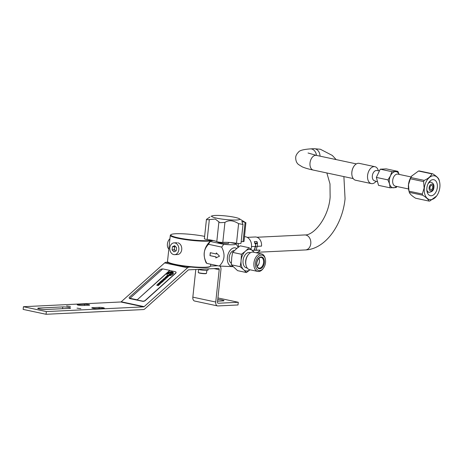 <?xml version="1.0" encoding="UTF-8"?>
<svg xmlns="http://www.w3.org/2000/svg" width="463" height="463" viewBox="0 0 463 463"><rect width="100%" height="100%" fill="white"/><g stroke="black" fill="none" stroke-linecap="round" stroke-linejoin="round"><path stroke-width="0.69" d="M62.777 306.911A4.439 0.567 -173.9 0 1 68.993 307.496A4.439 0.567 -173.9 0 1 70.573 308.103A4.439 0.567 -173.9 0 1 69.543 308.352L45.536 309.515A4.439 0.567 -173.9 0 1 39.314 308.931A4.439 0.567 -173.9 0 1 37.74 308.323A4.439 0.567 -173.9 0 1 38.77 308.074L62.777 306.911L62.592 308.688M215.746 302.032L192.839 297.153A4.098 2.57 -78 0 0 193.303 299.972A4.098 2.57 -78 0 0 194.605 301.031L217.512 305.91A4.098 2.57 102 0 1 216.209 304.851A4.098 2.57 102 0 1 215.746 302.032L219.202 269.692A1.366 0.857 -78 0 0 219.051 268.754A1.366 0.857 -78 0 0 218.617 268.401A1.366 0.857 -78 0 0 218.472 268.39L188.672 269.836A1.366 0.857 -78 0 0 188.429 269.894A1.366 0.857 -78 0 0 188.198 270.051L144.803 308.908A4.098 2.57 102 0 1 144.103 309.377A4.098 2.57 102 0 1 143.385 309.562L46.057 314.284L23.15 309.406L23.439 306.709L46.346 311.587L143.675 306.865A1.366 0.857 -78 0 0 143.912 306.807A1.366 0.857 -78 0 0 144.143 306.651L121.237 301.772L164.631 262.915A4.098 2.57 -78 0 1 165.332 262.446A4.098 2.57 -78 0 1 166.049 262.261L167.971 262.168M23.439 306.709L120.762 301.986A1.366 0.857 102 0 0 121.005 301.928A1.366 0.857 102 0 0 121.237 301.772M99.209 307.357A2.905 0.37 -173.9 0 1 102.433 307.582A2.905 0.37 -173.9 0 1 104.314 308.138A2.905 0.37 -173.9 0 1 103.643 308.3L96.883 308.624A2.905 0.37 -173.9 0 1 93.665 308.399A2.905 0.37 -173.9 0 1 91.778 307.843A2.905 0.37 -173.9 0 1 92.455 307.681L99.209 307.357L99.082 308.52M84.573 304.255L77.877 304.579A2.905 0.37 -173.9 0 0 77.199 304.741A2.905 0.37 -173.9 0 0 79.086 305.291A2.905 0.37 -173.9 0 0 82.304 305.522L89.006 305.198A2.905 0.37 -173.9 0 0 89.683 305.036A2.905 0.37 -173.9 0 0 87.796 304.48A2.905 0.37 -173.9 0 0 84.573 304.255L84.451 305.418M70.445 306.5L66.585 305.91L70.445 306.5M80.857 308.717L77.003 308.126L80.857 308.717M192.839 297.153L195.797 269.489M217.512 305.91A4.098 2.57 102 0 0 217.934 305.945L237.999 304.972L238.289 302.275L217.923 297.94M46.057 314.284L46.346 311.587M190.889 267.047L188.956 267.139A4.098 2.57 102 0 0 188.238 267.325A4.098 2.57 102 0 0 187.538 267.793L144.143 306.651M210.532 266.092L217.87 265.739M238.289 302.275L218.223 303.248A1.366 0.857 -78 0 1 218.079 303.242A1.366 0.857 -78 0 1 217.645 302.883A1.366 0.857 -78 0 1 217.494 301.945L220.949 269.611A4.098 2.57 102 0 0 220.486 266.786A4.098 2.57 102 0 0 219.954 266.121M217.755 299.48A4.439 0.567 -173.9 0 1 222.408 300.053A4.439 0.567 -173.9 0 1 223.988 300.661A4.439 0.567 -173.9 0 1 222.958 300.909L217.575 301.17M204.629 236.379A21.2 2.697 6.1 0 0 170.997 234.619A21.2 2.697 6.1 0 0 178.319 237.855A21.2 2.697 6.1 0 0 211.713 240.199M170.997 234.619L170.517 234.996A21.639 2.755 6.1 0 0 170.303 235.331A21.639 2.755 6.1 0 0 177.989 238.3A21.639 2.755 6.1 0 0 210.543 240.963M212.505 240.569A21.639 2.755 6.1 0 0 212.853 240.424M210.74 264.217L210.549 266.011A21.639 2.755 -173.9 0 1 210.335 266.347A21.639 2.755 -173.9 0 1 196.717 267.11A21.639 2.755 -173.9 0 1 175.205 264.379A21.639 2.755 -173.9 0 1 167.658 261.786A21.639 2.755 -173.9 0 1 167.513 261.416L170.303 235.331M210.335 266.347L209.855 266.723A21.2 2.697 -173.9 0 1 196.52 267.469A21.2 2.697 -173.9 0 1 175.436 264.801A21.2 2.697 -173.9 0 1 168.04 262.255L167.658 261.786M232.605 242.751A5.238 4.028 87.2 0 1 232.796 243.063A5.243 4.034 -92.8 0 0 232.611 242.751M238.335 247.201A8.635 6.638 -92.8 0 0 238.023 243.422M244.522 236.732A8.635 6.638 87.2 0 1 250.917 249.233M376.986 181.623L374.376 180.755A5.238 3.282 -78 0 1 372.431 175.245A5.238 3.282 -78 0 1 376.245 170.529A5.238 3.282 -78 0 1 376.558 170.534L379.104 170.783M376.737 170.552A5.243 3.287 102 0 0 376.245 170.517A5.243 3.287 102 0 0 372.402 175.39A5.243 3.287 102 0 0 374.55 180.813M378.358 170.708A8.635 5.411 102 0 0 374.908 166.697A8.635 5.411 102 0 0 374.023 166.628A8.635 5.411 102 0 0 367.686 174.707A8.635 5.411 102 0 0 371.314 183.585A8.635 5.411 102 0 0 372.2 183.655A8.635 5.411 102 0 0 376.095 181.328M371.314 183.585L355.607 180.24A8.635 5.411 -78 0 1 352.077 175.905A8.635 5.411 -78 0 1 354.212 165.876A8.635 5.411 -78 0 1 358.316 163.283A8.635 5.411 -78 0 1 359.201 163.352L374.908 166.697M352.059 175.83A8.415 5.272 -78 0 1 352.048 175.761A8.415 5.272 -78 0 1 354.126 165.991A8.415 5.272 -78 0 1 354.172 165.933M399.152 174.406A8.195 5.139 102 0 0 395.408 171.623A8.195 5.139 102 0 0 390.442 175.888A8.195 5.139 102 0 0 389.58 183.967A8.195 5.139 102 0 0 393.683 187.793A8.195 5.139 102 0 0 396.588 186.427M399.193 174.412L397.879 171.362L391.831 171.651L390.442 175.888L387.942 179.881L389.58 183.967L390.101 187.822L396.149 187.527L396.907 186.496M390.101 187.822L378.52 185.35L376.361 177.416L380.245 169.186L386.292 168.891L397.879 171.362M380.245 169.186L391.831 171.651M376.361 177.416L387.942 179.881M255.46 243.584L255.125 243.602L255.46 243.579L255.657 246.75L257.497 246.657L255.825 246.738L255.628 243.561A0.44 0.336 -92.8 0 0 255.275 243.15L256.948 243.069A0.44 0.336 87.2 0 1 257.306 243.48L257.497 246.657M256.93 246.692A6.337 4.873 87.2 0 1 256.068 249.76A6.337 4.873 87.2 0 1 255.779 250.228L254.106 250.309A6.337 4.873 -92.8 0 0 254.39 249.841A6.337 4.873 -92.8 0 0 255.269 246.42M251.502 246.605L255.634 246.403M257.48 246.316L261.52 246.119A7.871 6.048 87.2 0 0 260.646 240.824A7.871 6.048 87.2 0 0 255.142 236.981L247.254 237.363M255.831 250.153L260.125 250.101A7.871 6.048 87.2 0 1 255.9 252.7L255.894 252.7M260.125 250.101L255.726 250.309M252.138 250.333L253.921 250.246L252.294 250.477M255.466 243.613L254.881 243.642A7.871 6.048 87.2 0 0 254.32 241.657L256.942 241.53L254.361 241.744M257.306 243.526L257.503 243.515A7.871 6.048 -92.8 0 0 256.942 241.53M256.791 241.622A7.651 5.88 87.2 0 1 257.33 243.526M255.101 246.432A6.117 4.705 87.2 0 1 253.979 250.165L253.921 250.246M205.283 269.032A5.324 0.677 6.1 0 0 207.951 268.899M208.159 268.887L208.032 270.074A5.324 0.677 -173.9 0 1 204.947 270.357A5.324 0.677 -173.9 0 1 199.345 269.669A5.324 0.677 -173.9 0 1 198.181 269.373M206.828 270.369L206.515 273.268A4.155 0.527 -173.9 0 1 206.475 273.332A4.155 0.527 -173.9 0 1 203.865 273.477A4.155 0.527 -173.9 0 1 199.732 272.956A4.155 0.527 6.1 0 1 198.286 272.458A4.155 0.527 6.1 0 1 198.257 272.383L198.569 269.489M198.286 272.458L198.477 272.69A3.935 0.504 6.1 0 0 199.848 273.164A3.935 0.504 -173.9 0 0 203.761 273.662A3.935 0.504 -173.9 0 0 206.238 273.523L206.475 273.332M129.212 298.022A1.968 1.001 -16.2 0 0 129.229 298.114A1.968 1.001 -16.2 0 0 129.941 298.623L142.627 301.297A1.968 1.001 -16.2 0 0 145.307 300.556L175.674 273.257A1.968 1.001 -16.2 0 0 176.062 272.389A1.968 1.001 -16.2 0 0 176.027 272.302M137.065 299.96L142.575 301.118A1.968 1.001 -16.2 0 0 145.255 300.377L175.622 273.077A1.968 1.001 -16.2 0 0 176.009 272.209A1.968 1.001 -16.2 0 0 175.298 271.7L169.788 270.542L137.065 299.96L169.736 270.357L162.727 268.881L130.005 298.299L137.013 299.775M162.571 269.02A1.968 1.001 -16.2 0 0 159.932 269.773L129.565 297.067A1.968 1.001 -16.2 0 0 129.177 297.935A1.968 1.001 -16.2 0 0 129.889 298.444L130.005 298.299M165.349 278.107L166.049 278.095M158.502 283.68L159.249 283.206L160.036 283.645L158.659 283.9L159.139 283.414L160.1 283.547M171.015 274.397A2.761 1.401 -16.2 0 0 171.032 274.49A2.761 1.401 -16.2 0 0 171.57 275.051A3.31 1.678 -16.2 0 0 172.878 274.142A3.073 1.557 -16.2 0 0 172.896 273.61A3.073 1.557 -16.2 0 0 172.861 273.523M167.785 273.367L167.838 273.552A3.397 1.725 -16.2 0 0 166.952 274.362L166.9 274.183A3.397 1.725 163.8 0 1 167.785 273.367A3.01 1.528 163.8 0 1 167.704 273.182A3.01 1.528 163.8 0 1 167.675 272.996A3.31 1.678 -16.2 0 0 166.9 274.183M168.063 273.176A2.662 1.354 -16.2 0 0 168.086 273.268A2.662 1.354 -16.2 0 0 168.127 273.373A3.397 1.725 -16.2 0 1 168.173 273.349A2.662 1.354 -16.2 0 0 170.54 273.743A2.61 1.325 -16.2 0 0 170.633 273.112A2.61 1.325 -16.2 0 0 170.21 272.626A3.073 1.557 -16.2 0 0 168.173 273.344L168.225 273.523A2.662 1.354 -16.2 0 0 169.95 274.009M166.958 274.634L167.01 274.814A3.31 1.678 -16.2 0 0 167.768 275.462A2.61 1.325 -16.2 0 0 170.465 274.131L170.413 273.951A3.01 1.528 163.8 0 1 167.901 273.517A3.073 1.557 -16.2 0 0 166.958 274.634A3.31 1.678 -16.2 0 0 167.716 275.277A2.61 1.325 -16.2 0 0 170.413 273.951A2.662 1.354 -16.2 0 0 170.592 273.928A2.61 1.325 -16.2 0 0 170.685 273.292A2.61 1.325 -16.2 0 0 170.65 273.205M172.583 272.429A3.125 1.586 -16.2 0 0 172.086 272.666A3.397 1.725 -16.2 0 0 170.969 272.568M170.951 273.118A2.923 1.482 -16.2 0 0 170.662 272.759L170.61 272.58A2.923 1.482 163.8 0 1 170.928 273.025A2.923 1.482 163.8 0 1 170.957 273.338A3.125 1.586 163.8 0 1 171.767 272.643A3.073 1.557 -16.2 0 0 170.61 272.58A3.397 1.725 -16.2 0 0 170.413 272.614A2.923 1.482 -16.2 0 0 169.273 272.383M173.174 273.43A3.397 1.725 -16.2 0 0 172.89 273.048L172.838 272.869A3.397 1.725 163.8 0 1 173.156 273.338A3.397 1.725 163.8 0 1 173.179 273.459A3.31 1.678 -16.2 0 0 173.284 272.69A3.31 1.678 -16.2 0 0 173.197 272.493A3.01 1.528 163.8 0 1 172.838 272.869M173.179 273.459L173.231 273.639A3.31 1.678 -16.2 0 0 173.336 272.869A3.31 1.678 -16.2 0 0 173.301 272.782M172.028 273.407A2.662 1.354 -16.2 0 0 172.496 273.101L172.444 272.921A3.073 1.557 -16.2 0 0 172.028 272.719A2.761 1.401 -16.2 0 0 171.102 273.598A2.662 1.354 -16.2 0 0 172.444 272.921M172.3 272.568L172.352 272.748A3.397 1.725 -16.2 0 1 172.711 272.921A2.662 1.354 -16.2 0 0 173.087 272.464L173.035 272.285A3.31 1.678 -16.2 0 0 173.012 272.261A2.761 1.401 -16.2 0 0 172.3 272.568A3.397 1.725 163.8 0 1 172.658 272.736A2.662 1.354 -16.2 0 0 173.035 272.285M171.767 272.643L171.819 272.829A3.125 1.586 -16.2 0 0 171.009 273.517L170.957 273.338M168.341 275.433L168.393 275.618A3.31 1.678 -16.2 0 0 171.096 275.254L171.044 275.068A2.274 1.152 -16.2 0 0 168.341 275.433A3.31 1.678 -16.2 0 0 171.044 275.068M165.534 277.088L167.253 277.621L167.444 277.215L166.362 276.533L168.509 276.261L166.842 275.907L167.994 276.33L166.078 276.596L167.01 277.215L165.534 277.088L167.444 277.215M166.639 276.706L168.318 276.66L168.509 276.261M166.674 276.058L167.311 276.359M166.078 276.596L166.692 277.146M164.22 278.263L166.599 278.205L165.314 277.279L164.921 278.107L164.22 278.263L166.547 278.026M164.458 279.704L164.689 279.924L165.673 278.807L165.059 279.166L163.566 278.848L164.897 279.311L164.637 279.739L165.673 278.807M163.404 278.998L164.741 279.449M162.588 279.733L163.37 279.895L162.606 280.584L161.662 280.566L163.329 280.919L162.82 280.63L163.584 279.941L164.417 279.936L162.75 279.588L162.64 279.912L163.213 280.034M161.662 280.566L163.381 281.099L163.491 280.769M163.022 280.671L164.417 279.936M160.458 281.643L161.489 280.954L162.062 281.076L161.564 281.759L162.27 281.116L162.733 281.215L162.131 281.996L163.109 281.116L161.442 280.763L160.511 281.828L161.905 281.209M161.35 281.712L161.616 281.938L162.582 281.354M161.917 281.95L162.183 282.175L163.109 281.116M160.592 282.945L161.39 282.887L161.552 282.239L159.932 282.714L160.702 281.938L159.862 282.187L159.504 282.621L159.799 282.87L161.321 282.372L160.592 282.945L161.552 282.239M159.845 282.696L160.702 281.938M159.538 282.754L160.053 283.032L161.286 282.505M158.253 283.906L159.729 284.265L160.441 283.628L160.117 283.177L158.931 283.136L158.259 283.663L159.428 284.149L160.354 283.315M157.542 284.27L159 284.577L156.616 285.104L158.282 285.451L157.026 285.005L159.376 284.473L157.704 284.12L157.594 284.45L158.52 284.641M156.616 285.104L158.334 285.636L158.45 285.306M157.553 285.115L159.185 284.872L159.376 284.473M171.57 275.051L171.518 274.872A3.31 1.678 -16.2 0 0 172.821 273.963A3.073 1.557 -16.2 0 0 172.838 273.43A3.073 1.557 -16.2 0 0 172.606 273.054A3.01 1.528 163.8 0 1 171.003 273.812A2.761 1.401 -16.2 0 0 170.98 274.31A2.761 1.401 -16.2 0 0 171.518 274.872M169.933 272.504A2.61 1.325 -16.2 0 0 168.601 272.4A3.31 1.678 -16.2 0 0 168.023 272.736A2.662 1.354 -16.2 0 0 168.034 273.089A2.662 1.354 -16.2 0 0 168.075 273.193A3.397 1.725 163.8 0 1 169.933 272.504L169.979 272.666M170.361 272.435A3.397 1.725 163.8 0 1 172.033 272.487A3.125 1.586 163.8 0 1 172.838 272.128A3.31 1.678 -16.2 0 0 169.047 272.203A2.923 1.482 163.8 0 1 170.361 272.435L170.413 272.614M166.298 278.095L165.088 278.113L165.58 277.673L166.298 278.095M175.593 251.091A2.732 2.101 87.2 0 1 175.222 250.772A2.732 2.101 87.2 0 1 174.429 248.22A2.732 2.101 87.2 0 1 175.338 246.362M175.298 246.316L174.597 246.663L174.262 249.777L175.546 251.114M174.597 246.663L172.415 246.767L174.661 245.656L176.577 247.659L176.247 250.767L173.995 251.878L172.08 249.881L174.262 249.777M172.415 246.767L172.08 249.881M174.95 242.948A5.903 4.537 -92.8 0 0 174.042 242.872A5.903 4.537 -92.8 0 0 169.794 248.399A5.903 4.537 -92.8 0 0 173.706 254.586A5.903 4.537 -92.8 0 0 174.615 254.662A5.903 4.537 -92.8 0 0 178.863 249.14A5.903 4.537 -92.8 0 0 174.95 242.948M177.861 242.809A5.903 4.537 87.2 0 1 181.774 248.891A5.903 4.537 87.2 0 1 177.694 254.511M168.839 249.025A5.903 3.698 -78 0 1 167.409 243.995A5.903 3.698 -78 0 1 169.933 238.781M408.482 184.702A12.131 7.605 -78 0 1 411.746 176.009L418.517 171.021A13.809 8.658 -78 0 1 419.409 170.974L432.72 173.81A13.809 8.658 102 0 0 431.829 173.851C430.833 176.362 428.292 178.544 424.201 180.396A13.809 8.658 102 0 0 423.628 181.612L424.12 188.065L422.302 194.02L408.991 191.184L408.742 190.096A12.131 7.605 -78 0 1 408.482 184.702M422.302 194.02A13.809 8.658 102 0 0 422.621 195.195C426.267 197.481 428.368 199.437 428.917 201.064L415.612 198.228C411.966 195.942 409.865 193.985 409.309 192.359A13.809 8.658 -78 0 1 408.991 191.184L408.499 184.737L410.316 178.776A13.809 8.658 -78 0 1 410.889 177.56L411.96 175.72M410.316 178.776L423.628 181.612M428.917 201.064A13.809 8.658 102 0 0 429.809 201.017L436.58 196.028A12.131 7.605 102 0 0 439.85 187.336A12.131 7.605 102 0 0 439.584 181.936A12.131 7.605 102 0 0 431.533 176.166A12.131 7.605 102 0 0 424.351 188.082A12.131 7.605 102 0 0 427.905 198.876A12.131 7.605 102 0 0 436.58 196.028M437.321 187.457A8.178 5.122 -78 0 1 430.393 195.704A8.178 5.122 -78 0 1 426.874 187.961A8.178 5.122 -78 0 1 433.802 179.713A8.178 5.122 -78 0 1 437.321 187.457M439.584 181.936L439.335 180.848A13.809 8.658 102 0 0 439.017 179.679C438.467 178.052 436.366 176.096 432.72 173.81M424.201 180.396L410.889 177.56M418.517 171.021L431.829 173.851M409.309 192.359L422.621 195.195M432.685 187.474A2.153 1.348 -78 0 1 430.862 189.645A2.153 1.348 -78 0 1 429.936 187.608A2.153 1.348 -78 0 1 431.759 185.437A2.153 1.348 -78 0 1 432.685 187.474M411.098 176.947L397.908 174.14A6.146 3.854 102 0 0 397.729 174.105A6.146 3.854 102 0 0 392.699 180.344A6.146 3.854 102 0 0 395.165 186.12A6.146 3.854 102 0 0 395.35 186.167L408.54 188.973M213.269 240.517L210.422 241.044L208.466 244.29C203.321 249.765 202.765 256.132 206.805 263.383L206.139 262.828M233.068 266.665L219.288 266.04C224.659 260.796 225.458 254.482 221.684 247.103L223.751 244.331C232.235 245.077 236.309 244.881 235.974 243.741L230.319 242.537M232.692 266.294A9.382 5.88 -78 0 1 228.45 263.817A9.382 5.88 -78 0 1 229.011 252.069A9.382 5.88 -78 0 1 236.732 248.504L232.623 252.381L231.737 257.509L231.297 264.79L237.6 270.658L246.426 272.539L244.123 270.155A10.944 6.864 102 0 0 249.951 269.871L246.426 272.539M234.336 250.605A6.557 4.109 102 0 0 234.081 250.605A6.557 4.109 102 0 0 229.388 256.126A6.557 4.109 102 0 0 231.28 263.204M238.185 247.317L235.974 243.741M206.805 263.383L219.288 266.04M221.684 247.103L208.466 244.29M210.283 252.705L216.262 253.984L216.377 252.902L219.503 256.166L215.839 257.978L215.949 256.901L209.971 255.628L210.283 252.705M223.751 244.331L210.468 241.501M217.801 241.917L217.789 242.045A5.463 0.695 6.1 0 0 219.728 242.791A5.463 0.695 6.1 0 0 225.487 243.497A5.463 0.695 6.1 0 0 228.658 243.202L228.739 242.427M216.262 253.984L216.505 253.035M209.971 255.628L210.416 252.734M215.984 257.908L216.094 256.896L210.109 255.622M207.204 239.504A3.409 0.434 -173.9 0 1 205.584 239.238A3.409 0.434 -173.9 0 1 204.374 238.769L206.446 219.387L207.667 219.769L215.249 219.051L219.919 222.686L224.931 222.443C228.618 219.861 233.173 220.266 238.601 223.664L236.506 243.243A12.148 1.545 6.1 0 0 222.801 242.369A3.409 0.434 -173.9 0 1 217.865 241.929A3.409 0.434 -173.9 0 1 216.788 241.605A12.148 1.545 6.1 0 0 212.957 240.447A12.148 1.545 6.1 0 0 207.204 239.504L209.34 219.497M209.849 217.06L206.446 219.387M244.805 222.286C246.281 223.039 246.385 223.056 245.112 222.327L241.836 221.464L243.006 224.428L240.991 243.306A3.409 0.434 -173.9 0 1 236.506 243.243M245.888 222.784L244.024 241.408A3.409 0.434 -173.9 0 1 243.052 241.605A12.148 1.545 6.1 0 0 241.159 241.732M243.006 224.428L238.601 223.664M216.742 218.171A14.064 1.788 6.1 0 0 233.161 220.041A14.064 1.788 6.1 0 0 239.296 218.721A14.064 1.788 6.1 0 0 234.718 217.303A14.064 1.788 6.1 0 0 212.262 215.833A14.064 1.788 6.1 0 0 216.742 218.171M253.805 252.26A10.944 6.864 102 0 0 253.076 251.201L254.256 252.352M244.123 270.155L240.129 266.671L241.015 261.549A10.944 6.864 102 0 0 243.098 269.2M241.015 261.549L241.449 254.262L244.979 251.594A10.944 6.864 102 0 0 241.229 259.535M244.979 251.594L249.077 247.722L252.051 250.251A10.944 6.864 102 0 0 246.218 250.529M252.051 250.251L253.076 251.201M250.512 252.694L249.719 252.526A7.848 4.919 102 0 0 243.069 260.443A7.848 4.919 102 0 0 246.449 267.874L247.242 268.042M257.793 271.434L249.667 269.703A8.959 5.62 -78 0 1 245.998 265.195L245.841 264.5A7.871 4.931 -78 0 1 245.674 260.999A7.871 4.931 -78 0 1 247.786 255.362L248.214 254.795A8.959 5.62 -78 0 1 253.4 252.173L261.526 253.903A8.959 5.62 102 0 0 253.932 262.943A8.959 5.62 102 0 0 257.793 271.434A8.959 5.62 102 0 0 262.972 268.812L263.401 268.239A7.871 4.931 102 0 0 265.519 262.602A7.871 4.931 102 0 0 265.351 259.106A7.871 4.931 102 0 0 260.125 255.356A7.871 4.931 102 0 0 255.46 263.088A7.871 4.931 102 0 0 257.769 270.091A7.871 4.931 102 0 0 263.401 268.239M245.998 265.195A8.959 5.62 -78 0 1 245.807 261.213A8.959 5.62 -78 0 1 248.214 254.795M265.351 259.106L265.189 258.406A8.959 5.62 102 0 0 261.526 253.903M258.939 258.238A5.463 3.426 -78 0 1 259.402 261.699A5.463 3.426 -78 0 1 257.196 266.422M257.179 266.381A5.411 3.391 102 0 0 259.367 261.699A5.411 3.391 102 0 0 258.904 258.267M249.077 247.722L240.251 245.841L236.726 248.509M241.449 254.262L232.623 252.381M240.129 266.671L231.297 264.79M120.762 301.986L143.675 306.865M214.08 268.604L219.202 269.692M92.403 308.15L92.455 307.681M77.825 305.042L77.877 304.579M38.695 308.786L38.77 308.074M188.956 267.139L186.068 266.526M168.937 262.88L166.049 262.261M164.631 262.915L187.538 267.793M256.965 237.253L304.695 234.944A7.506 5.77 87.2 0 1 305.846 235.042A7.506 5.77 87.2 0 1 310.829 242.919A7.506 5.77 87.2 0 1 305.418 249.945L257.694 252.254M320.043 156.158A7.506 5.77 -92.8 0 0 315.06 148.814A7.506 5.77 -92.8 0 0 313.908 148.716L320.338 149.231L332.341 155.464L336.173 159.596M316.484 155.4A7.506 5.77 -92.8 0 0 311.57 148.982A7.506 5.77 -92.8 0 0 310.418 148.889L313.908 148.716M308.057 153.004L316.379 155.377A7.506 4.705 102 0 0 315.61 155.319A7.506 4.705 102 0 0 310.1 162.345A7.506 4.705 102 0 0 313.248 170.066C308.688 169.117 305.019 168.046 302.246 166.859L298.438 164.469C296.598 162.97 295.683 160.638 295.695 157.478C295.759 155.69 296.714 153.884 298.56 152.055C299.538 150.446 303.491 149.393 310.418 148.889M254.106 250.309L255.779 250.228M255.628 243.561L257.306 243.48M426.817 189.714A5.162 3.235 102 0 0 428.923 192.313L427.135 191.931M429.114 187.648A3.444 2.159 102 0 0 430.949 190.935A3.444 2.159 102 0 0 433.513 187.434A3.444 2.159 102 0 0 431.678 184.147A3.444 2.159 102 0 0 429.114 187.648M428.923 192.313C432.101 192.018 433.767 190.357 433.912 187.336C434.213 184.801 433.27 183.093 431.076 182.214A5.162 3.235 102 0 0 428.09 183.724M218.912 221.748L216.788 241.605M222.801 242.369L224.931 222.443M245.112 222.327L243.052 241.605M264.332 262.66A6.013 3.768 -78 0 1 259.859 268.772A6.013 3.768 -78 0 1 256.652 263.03A6.013 3.768 -78 0 1 261.126 256.919A6.013 3.768 -78 0 1 264.332 262.66M263.569 262.585A5.463 3.426 -78 0 1 258.939 268.1C258.07 267.406 256.884 268.193 256.78 263.001C257.578 259.187 259.06 257.324 261.213 257.411A5.463 3.426 -78 0 1 263.569 262.585M326.849 172.965L329.986 183.886L330.131 197.18C328.614 217.633 313.694 235.783 304.695 234.944M343.893 176.594L345.062 198.777C342.522 224.659 325.495 249.163 305.418 249.945M313.248 170.066L353.228 178.585M316.379 155.377L356.354 163.896M176.953 242.734L174.042 242.872M177.52 254.523L174.615 254.662M431.076 182.214L429.288 181.832M206.168 262.903C202.522 254.633 203.94 247.346 210.422 241.044M239.296 218.721L245.83 222.749M212.262 215.833L211.076 216.25"/></g></svg>
